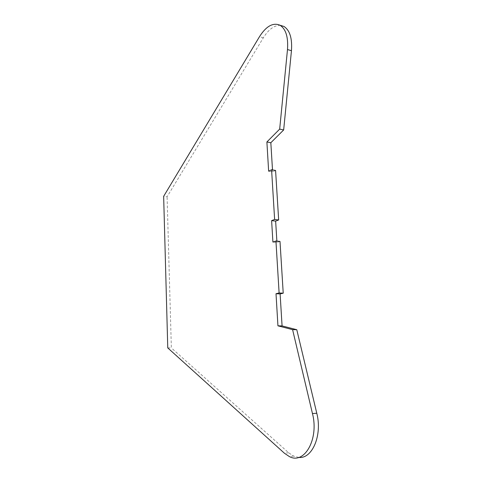 <?xml version="1.0" encoding="UTF-8"?>
<svg xmlns="http://www.w3.org/2000/svg" width="482" height="482" viewBox="0 0 482 482"><rect width="100%" height="100%" fill="white"/><g stroke="black" fill="none" stroke-linecap="round" stroke-linejoin="round"><path stroke-width="0.36" stroke-dasharray="2.41 1.81" d="M280 241.428L276.951 242.464L272.908 242.06M276.951 242.464L276.867 241.108M275.577 170.435L272.619 171.863L268.643 171.194M272.619 171.863L272.499 169.911M280.41 25.353C274.306 25.203 268.613 29.348 263.329 37.801L167.091 196.783L163.651 196.331M167.766 347.914L171.357 347.908L167.091 196.783M298.726 457.406L293.538 456.056L288.646 452.773L171.357 347.908M263.329 37.801L259.497 36.668M288.646 452.773L284.398 453.213M293.538 456.056L289.272 456.514"/><path stroke-width="0.72" d="M282.072 325.91L277.939 325.826L292.592 329.64L296.779 329.712L282.072 325.91L280.108 293.924L283.223 293.183L280 241.428L275.939 241.012L272.908 242.06L271.619 220.623L275.644 221.111L276.867 241.108M271.619 220.623L274.626 219.461L278.662 219.955L275.644 221.111M278.662 219.955L275.577 170.435L271.589 169.754L268.643 171.194L266.889 141.961L279.674 129.11L287.489 49.55C288.369 37.168 285.892 29.065 280.048 25.245C273.071 22.299 266.221 26.106 259.497 36.668L163.651 196.331L167.766 347.914L284.398 453.213L289.272 456.514C304.353 464.985 319.162 439.03 312.457 413.544L292.592 329.64M274.626 219.461L271.589 169.754M272.499 169.911L270.83 142.738L266.889 141.961M270.83 142.738L283.663 129.953L279.674 129.11M283.663 129.953L291.453 50.7C292.333 38.367 289.833 30.294 283.97 26.462L280.41 25.353M283.223 293.183L279.114 292.972L275.939 241.012M280.108 293.924L276.011 293.719L279.114 292.972M277.939 325.826L276.011 293.719M296.779 329.712L316.782 413.255L312.457 413.544M298.726 457.406C312.27 459.159 322.512 435.113 316.782 413.255M291.453 50.7L287.489 49.55M283.97 26.462L280.048 25.245"/></g></svg>
